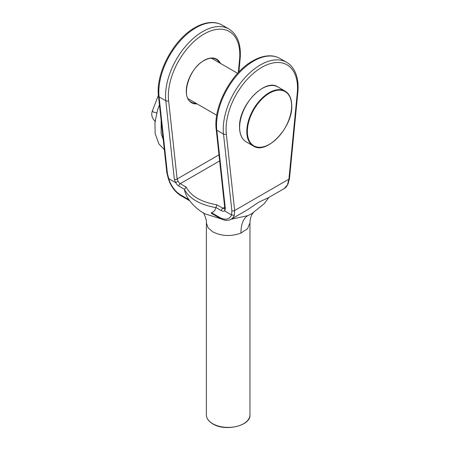 <?xml version="1.0" encoding="UTF-8"?>
<svg xmlns="http://www.w3.org/2000/svg" width="450" height="450" viewBox="0 0 450 450"><rect width="100%" height="100%" fill="white"/><g stroke="black" fill="none" stroke-linecap="round" stroke-linejoin="round"><path stroke-width="0.67" d="M224.792 208.474L224.758 207.844A1.98 1.271 -6.2 0 0 225.332 208.62L224.713 210.949L231.604 214.937L231.857 210.679A1.98 1.271 -6.2 0 0 234.653 210.493L234.292 215.331A19.811 11.436 60 0 1 231.069 219.263L247.714 215.691L251.786 213.688L264.223 203.692L268.892 197.426M253.367 212.608L252.405 213.862C250.898 216.157 250.088 219.184 249.958 222.93L247.562 228.667L240.924 233.134C230.974 236.661 221.586 236.227 212.76 231.829L208.035 227.745L206.376 222.93C207.079 220.219 203.276 211.528 202.972 212.614M288.011 184.101L287.528 184.596L288.928 179.156A1.98 1.001 -174.5 0 0 289.496 178.537L288.011 184.106L284.304 188.528L268.144 197.859L258.817 202.157L247.236 209.931L231.069 219.263C227.987 220.978 224.359 220.686 220.174 218.379A1.98 1.142 -60 0 1 219.763 217.474A17.831 10.294 -120 0 0 231.547 214.892M238.292 72.613L239.546 59.648A50.518 29.166 120 0 0 204.069 34.031A50.518 29.166 120 0 0 168.598 100.609L177.131 178.999L178.121 181.288L175.584 182.582L168.75 178.639A17.831 10.294 -120 0 0 180.534 194.828L188.921 199.665C186.581 196.419 185.074 193.016 184.41 189.456L186.171 187.076C190.952 196.166 201.206 202.089 216.928 204.834L215.882 207.624C215.224 210.409 213.722 212.079 211.376 212.631L219.763 217.474M220.174 218.379L211.388 213.306L211.376 212.631M224.713 210.949L224.606 210.847A5.946 3.431 60 0 1 221.445 210.679L215.899 207.478M180.534 194.828A1.98 1.142 -60 0 0 180.945 195.733C174.842 191.869 170.606 186.064 168.232 178.318L166.838 172.693A1.98 1.271 -6.2 0 0 167.417 173.475L168.75 178.639M231.604 214.937L234.292 215.331M188.921 199.665C189.889 201.054 189.922 201.071 189.017 199.721M180.945 195.733L189.731 200.801C193.326 205.453 197.544 209.312 202.388 212.372L204.531 213.677L221.158 218.908M168.238 178.341L168.694 178.616M218.981 154.834L177.131 178.999A1.98 1.271 173.8 0 1 174.341 179.179L165.803 100.794A52.504 30.313 -60 0 1 202.669 31.607A52.504 30.313 -60 0 1 228.921 29.008L222.199 25.127A52.504 30.313 120 0 0 195.947 27.726A52.504 30.313 120 0 0 159.081 96.913L167.417 173.475M224.977 208.344L224.606 210.847M215.882 207.624C199.929 204.733 189.439 198.675 184.41 189.456M156.735 112.922L153.253 112.022L152.364 110.925L158.417 95.248M247.714 215.691A39.623 18.939 -112.6 0 0 240.924 233.134M212.76 423.72A21.791 12.583 0 0 0 236.509 426.448A21.791 12.583 0 0 0 249.958 414.821C251.061 425.655 225.405 431.972 212.839 423.9C208.609 421.374 206.454 418.348 206.376 414.821A21.791 12.583 0 0 0 212.76 423.72M219.566 62.893A24.767 14.299 120 0 0 216.174 59.338C212.895 57.493 208.834 57.909 203.991 60.581C188.797 68.316 180.501 97.627 191.407 102.229A24.767 14.299 120 0 0 196.189 103.388M197.032 103.877A25.161 14.529 -60 0 1 186.649 86.856A25.161 14.529 -60 0 1 204.069 60.401A25.161 14.529 -60 0 1 220.41 63.383M224.758 207.844L216.219 129.459C213.12 106.718 231.322 72.608 252.675 60.947C258.778 57.431 264.639 55.721 270.253 55.822C273.803 55.918 277.026 56.79 279.917 58.449A52.504 30.313 120 0 0 253.665 61.048A52.504 30.313 120 0 0 216.799 130.236L225.332 208.62M231.857 210.679L223.521 134.117A52.504 30.313 -60 0 1 260.387 64.929A52.504 30.313 -60 0 1 286.639 62.331C289.519 64.001 291.881 66.352 293.738 69.379C297.343 75.437 298.71 83.098 297.838 92.351A1.98 1.001 -174.5 0 1 297.264 92.97A50.518 29.166 120 0 0 261.787 67.354A50.518 29.166 120 0 0 226.316 133.931L234.653 210.493L288.928 179.156L297.264 92.97M168.598 100.609A1.98 1.271 -6.2 0 1 165.803 100.794L159.081 96.913A1.98 1.271 -6.2 0 1 158.501 96.137L166.838 172.693M184.399 189.292L178.858 186.092A5.946 3.431 60 0 1 175.691 182.604M219.645 160.92L180.259 183.662L186.171 187.076M178.121 181.288A3.96 2.289 -120 0 0 180.259 183.662A1.98 1.142 120 0 0 178.858 186.092M216.928 204.834L222.846 208.249L224.685 207.191M216.219 129.459A1.98 1.271 -6.2 0 0 216.799 130.236L223.521 134.117A1.98 1.271 -6.2 0 0 226.316 133.931M175.584 182.582L174.341 179.179M284.304 188.528A19.811 11.436 -120 0 0 287.528 184.596M221.445 210.679A1.98 1.142 120 0 1 222.846 208.249A3.96 2.289 -120 0 0 224.736 208.496M228.921 29.008C237.617 34.605 241.346 44.612 240.12 59.029A1.98 1.001 -174.5 0 1 239.546 59.648M285.064 91.103C289.423 93.769 291.651 98.657 291.746 105.772C292.764 127.389 266.299 155.199 253.367 146.008A31.697 18.304 -60 0 1 246.797 131.496A31.697 18.304 -60 0 1 260.634 99.596A31.697 18.304 -60 0 1 285.064 91.103L277.92 86.979A31.697 18.304 120 0 0 253.491 95.468A31.697 18.304 120 0 0 239.653 127.373A31.697 18.304 120 0 0 246.218 141.879C241.858 139.219 239.631 134.325 239.541 127.209C238.523 105.593 264.983 77.782 277.92 86.979M247.359 131.496A31.303 18.073 120 0 0 269.494 144.276A31.303 18.073 120 0 0 291.628 105.936A31.303 18.073 120 0 0 269.494 93.156A31.303 18.073 120 0 0 247.359 131.496M249.958 222.93L249.958 414.821M158.501 96.137C155.402 73.395 173.604 39.285 194.957 27.624C201.06 24.109 206.921 22.399 212.535 22.5C216.084 22.596 219.308 23.468 222.199 25.127M279.917 58.449L286.639 62.331M289.496 178.537L297.838 92.351M240.12 59.029L238.86 72.011M206.376 414.821L206.376 222.93M216.754 115.262L188.078 98.707M253.367 146.008L246.218 141.879M237.634 73.328L211.455 58.213M160.954 122.276L161.336 122.169M161.173 120.662L161.145 133.307L163.237 139.635M159.441 104.777L157.5 110.256L154.958 122.428L155.154 133.526L158.895 143.972L164.323 149.597M155.537 121.663C152.016 118.446 150.958 114.862 152.364 110.925"/></g></svg>
